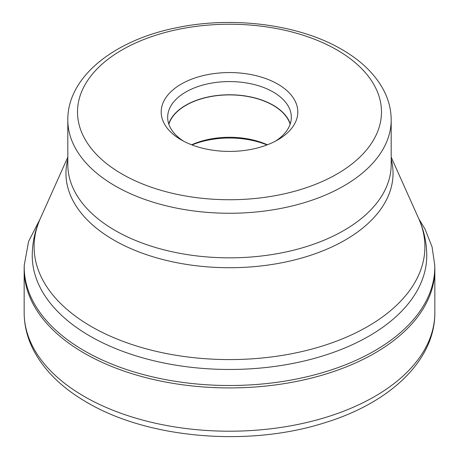 <?xml version="1.0" encoding="UTF-8"?>
<svg xmlns="http://www.w3.org/2000/svg" width="459" height="459" viewBox="0 0 459 459"><rect width="100%" height="100%" fill="white"/><g stroke="black" fill="none" stroke-linecap="round" stroke-linejoin="round"><path stroke-width="0.69" d="M24.178 267.649A205.339 118.554 0 0 0 24.161 269.37A205.339 118.554 0 0 0 84.301 353.2A205.339 118.554 0 0 0 308.081 378.899A205.339 118.554 0 0 0 434.839 269.37A205.339 118.554 0 0 0 434.822 267.649L434.759 265.273A205.282 118.52 0 0 1 309.435 376.156A205.282 118.52 0 0 1 84.341 350.796A205.282 118.52 0 0 1 24.241 265.273L24.178 267.649M277.793 84.106A68.299 39.428 180 0 1 277.793 139.869A68.299 39.428 180 0 1 181.207 139.869L181.207 139.869A68.299 39.428 180 0 1 181.207 84.106A68.299 39.428 180 0 1 277.793 84.106M183.606 141.188A61.827 35.699 180 0 1 167.673 117.269A61.827 35.699 180 0 1 205.839 84.29A61.827 35.699 180 0 1 273.22 92.029A61.827 35.699 180 0 1 291.327 117.269A61.827 35.699 180 0 1 275.394 141.188M290.26 123.867A61.827 35.699 0 0 0 273.22 105.231A61.827 35.699 0 0 0 211.243 96.367A61.827 35.699 0 0 0 168.74 123.867M168.855 124.223A61.604 35.567 180 0 1 211.037 96.539A61.604 35.567 180 0 1 273.059 105.323A61.604 35.567 180 0 1 290.145 124.223M267.379 144.797A61.604 35.567 0 0 0 191.621 144.797M191.988 144.941A64.673 37.34 180 0 1 267.012 144.941M434.839 312.654A205.339 118.554 180 0 1 308.081 422.182A205.339 118.554 180 0 1 84.301 396.484A205.339 118.554 180 0 1 24.161 312.654C24.212 325.924 27.488 338.713 33.989 351.032C44.913 371.222 62.579 388.348 86.98 402.405C148.159 438.643 248.296 447.083 324.054 422.969C389.255 403.295 435.109 360.883 434.839 312.654L434.839 269.37M32.245 255.583A197.255 113.884 0 0 0 90.016 336.114A197.255 113.884 0 0 0 304.988 360.803A197.255 113.884 0 0 0 426.755 255.583C426.704 242.742 424.007 230.389 418.677 218.524A195.402 112.816 180 0 1 326.464 344.715A195.402 112.816 180 0 1 91.33 326.544A195.402 112.816 180 0 1 40.323 218.524C34.993 230.389 32.296 242.742 32.245 255.583M67.812 159.13A163.542 94.422 0 0 0 113.861 240.074A163.542 94.422 0 0 0 303.284 257.574A163.542 94.422 0 0 0 391.188 159.13M391.188 164.494A161.688 93.349 180 0 1 291.373 250.734A161.688 93.349 180 0 1 115.169 230.498A161.688 93.349 180 0 1 67.812 164.494L67.812 119.908A161.688 93.349 0 0 0 115.169 185.918A161.688 93.349 0 0 0 291.373 206.154A161.688 93.349 0 0 0 391.188 119.908L391.188 164.494M122.031 174.036A151.986 87.749 0 0 0 336.969 174.036A151.986 87.749 0 0 0 336.969 49.939A151.986 87.749 0 0 0 122.031 49.939A151.986 87.749 0 0 0 122.031 174.036M40.151 218.909L28.613 241.411L24.241 265.273M24.161 269.37L24.161 312.654M418.849 218.909L425.068 229.15L432.068 246.885L434.759 265.273M391.188 157.156L418.677 218.524M391.188 119.908C391.143 109.466 388.549 99.391 383.403 89.689C374.825 73.905 360.963 60.496 341.823 49.463C299.234 24.413 232.77 15.858 176.589 27.735C114.285 40.053 67.444 76.848 67.812 119.908M67.812 157.156L40.323 218.524"/></g></svg>
